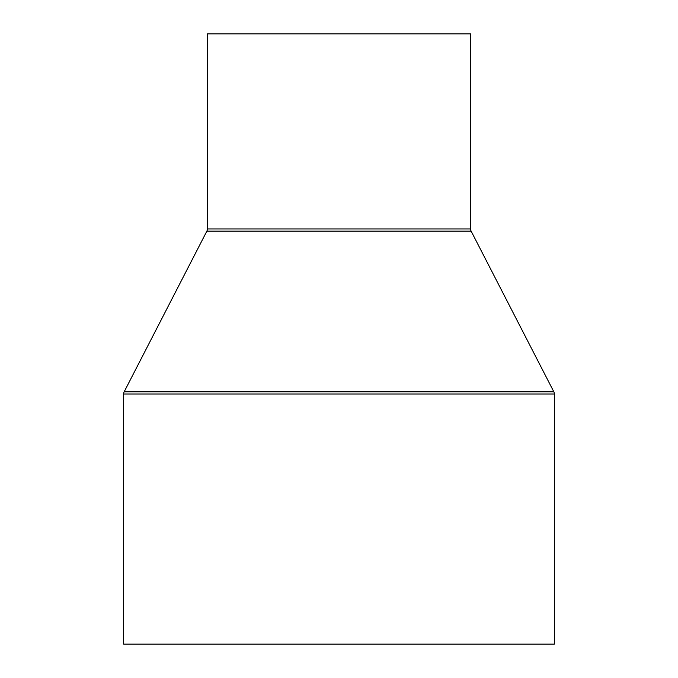 <?xml version="1.0" encoding="UTF-8"?>
<svg xmlns="http://www.w3.org/2000/svg" width="678" height="678" viewBox="0 0 678 678"><rect width="100%" height="100%" fill="white"/><g stroke="black" fill="none" stroke-linecap="round" stroke-linejoin="round"><path stroke-width="1.02" d="M207.392 33.9L207.392 228.961L470.608 228.961L470.608 33.9L207.392 33.9L470.608 33.9L470.608 228.961A4.788 4.788 0 0 0 471.142 231.156A4.788 4.788 0 0 1 470.608 228.961L207.392 228.961A4.788 4.788 0 0 1 206.858 231.156L124.167 391.808L553.833 391.808L471.142 231.156L206.858 231.156A4.788 4.788 0 0 0 207.392 228.961L207.392 33.9M123.633 394.003L554.367 394.003A4.788 4.788 0 0 0 553.833 391.808L124.167 391.808A4.788 4.788 0 0 0 123.633 394.003L123.633 644.1L554.367 644.1L554.367 394.003L123.633 394.003A4.788 4.788 0 0 1 124.167 391.808L206.858 231.156L471.142 231.156L553.833 391.808A4.788 4.788 0 0 1 554.367 394.003L554.367 644.1L123.633 644.1L123.633 394.003"/></g></svg>
